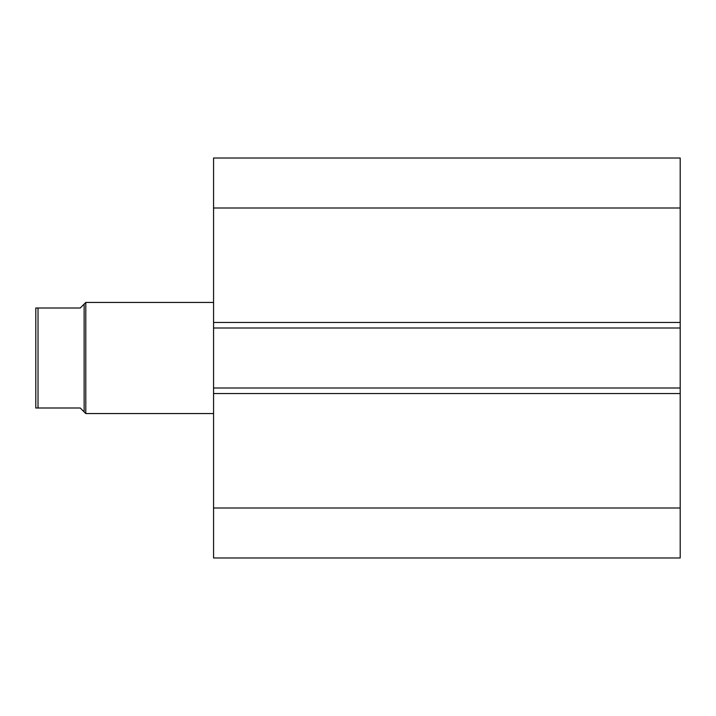 <?xml version="1.0" encoding="UTF-8"?>
<svg xmlns="http://www.w3.org/2000/svg" width="716" height="716" viewBox="0 0 716 716"><rect width="100%" height="100%" fill="white"/><g stroke="black" fill="none" stroke-linecap="round" stroke-linejoin="round"><path stroke-width="1.07" d="M213.565 322.451L213.565 158.012L680.2 158.012L680.2 328L213.565 328L213.565 322.451L680.2 322.451M680.2 388L680.2 393.549L213.565 393.549L213.565 388L680.2 388L680.2 328M680.2 393.549L680.2 557.988L213.565 557.988L213.565 393.549M213.565 388L213.565 328M213.565 208.007L680.2 208.007M680.2 507.993L213.565 507.993M35.8 324.67L35.8 391.33L35.8 308.005L80.246 308.005L85.795 302.447L213.565 302.447M38.02 407.995L35.8 407.995L35.8 308.005L38.02 308.005L38.02 407.995L80.246 407.995L85.795 413.553L85.795 302.447M213.565 413.553L85.795 413.553M84.13 411.888L84.13 304.112M35.8 391.33L35.8 407.995L36.713 407.995"/></g></svg>
